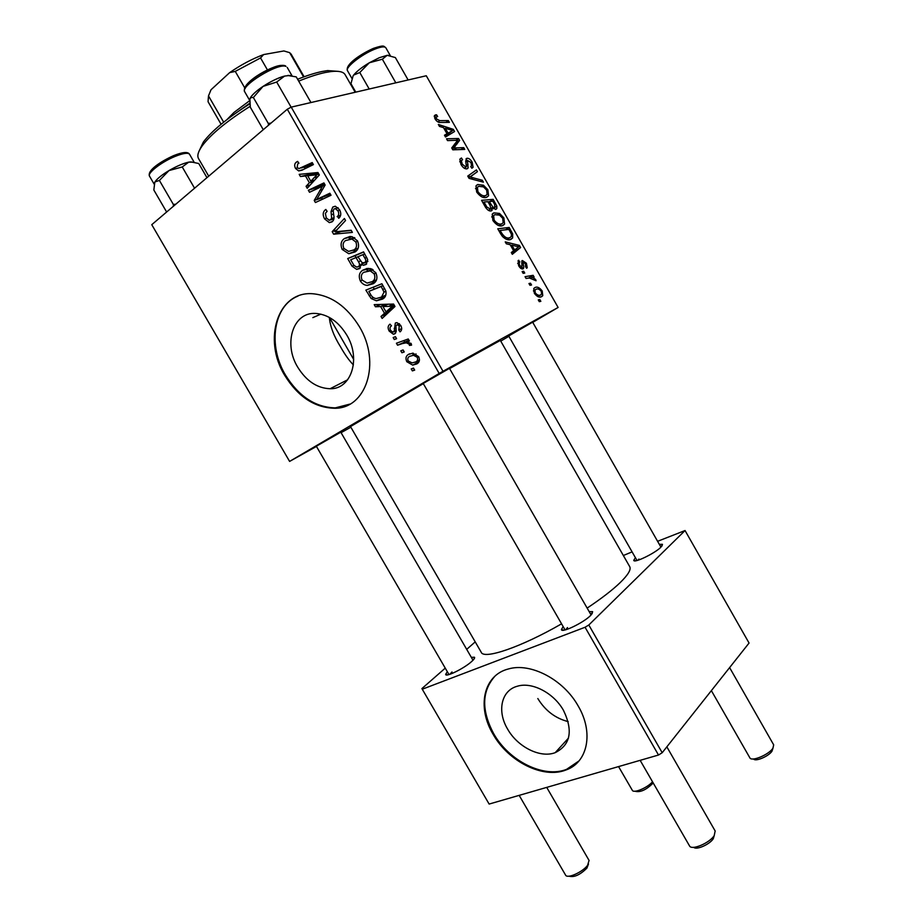 <?xml version="1.0" encoding="UTF-8"?>
<svg xmlns="http://www.w3.org/2000/svg" width="923" height="923" viewBox="0 0 923 923"><rect width="100%" height="100%" fill="white"/><g stroke="black" fill="none" stroke-linecap="round" stroke-linejoin="round"><path stroke-width="1.38" d="M297.714 367.169C306.378 381.072 317.177 388.26 330.111 388.733C351.19 389.391 361.297 358.851 346.783 335.072C338.476 321.666 328.138 314.455 315.758 313.439C293.087 311.755 283.084 343.598 297.714 367.169M329.349 317.42C330.122 326.327 333.849 336.122 340.518 346.806C344.729 354.34 349.021 360.385 353.394 364.92M284.803 375.488C298.094 396.832 314.685 407.758 334.588 408.254C366.05 408.877 381.43 362.912 359.405 326.684C346.91 306.494 331.38 295.522 312.793 293.756C277.638 290.757 262.49 339.733 284.803 375.488M297.979 296.087C273.22 305.813 267.705 345.837 285.53 375.142C298.81 396.475 315.401 407.378 335.291 407.874L349.909 404.101M589.162 611.603L592.635 611.661L590.57 615.526C583.44 622.817 561.288 633.42 561.426 629.521L563.145 626.555M659.345 544.351L662.46 544.316L660.937 547.166C654.915 553.362 633.559 563.641 633.766 560.284L635.416 557.711M471.33 657.338L474.48 657.245C475.022 657.903 474.099 659.299 471.745 661.433C464.384 668.275 445.532 677.609 445.671 674.378L447.309 671.679M316.324 446.224L340.795 432.183M423.207 383.46L449.466 368.369M508.7 335.96L532.64 322.173M561.576 623.833C520.976 647.242 483.617 659.864 481.195 652.203L350.498 426.576L423.311 383.633M449.593 368.577L500.347 340.414L629.659 566.549M587.143 608.095C601.369 598.6 612.376 590.109 620.164 582.621C627.998 574.96 631.205 569.664 629.786 566.768M568.187 721.613C555.415 718.382 545.285 710.698 537.821 698.549M507.592 729.066C517.572 746.938 540.29 758.429 555.196 752.66C570.518 744.953 573.287 730.866 563.491 710.387C553.696 692.815 531.833 681.589 517.272 686.25C501.235 690.473 496.851 711.241 507.592 729.066M493.113 734.293C508.354 761.567 543.243 779.185 566.053 769.955C587.743 762.49 593.985 732.493 578.133 705.899C563.307 679.305 530.39 662.333 508.388 668.979C483.41 675.151 476.683 707.099 493.113 734.293M494.878 676.259C481.691 691.212 481.298 710.352 493.701 733.704C508.919 760.967 543.797 778.562 566.595 769.332L578.952 760.956M443.005 371.277L439.186 373.469L287.295 109.237L291.218 107.126L443.005 371.277L558.115 307.463L532.744 322.358M508.896 336.318L500.739 341.095M439.186 373.469L289.603 461.408L316.451 446.444M341.083 432.668L350.867 427.199M373.307 283.696L367.354 285.392C364.562 285.299 362.22 283.834 360.339 280.996C358.424 276.231 359.185 272.654 362.658 270.277L370.423 268.558L375.857 272.77C377.83 277.742 376.976 281.388 373.307 283.696M380.645 306.54L375.43 306.771L374.207 304.636L393.59 304.059L394.986 306.494L382.145 318.423L381.003 316.451L384.522 313.289L380.645 306.54L385.583 304.302M295.568 168.494C294.195 165.805 294.425 163.706 296.271 162.194L297.598 161.375L298.925 163.233L297.644 163.994L297.206 167.363L298.844 168.644L312.216 162.563L313.393 164.594L302.029 170.167L298.648 170.917L295.568 168.494L297.598 167.905M332.049 221.832L329.338 222.616L324.561 218.855C322.427 214.759 322.831 211.621 325.796 209.452L327.111 211.321L325.381 213.351L326.246 217.793L329.326 220.355L331.68 218.532L331.045 211.586L332.776 207.052L335.384 206.267L339.56 209.659C341.406 213.271 341.129 216.144 338.753 218.29L337.483 216.397C338.972 214.99 339.11 213.132 337.899 210.813L335.303 208.598L334.011 208.979L333.203 210.663L333.734 215.174C334.438 218.163 333.872 220.378 332.049 221.832M352.378 232.4L333.641 234.188L332.188 231.661L344.383 218.497L345.548 220.516L335.061 231.8L351.144 230.242L352.378 232.4M355.043 251.956L348.779 253.733L342.156 249.418C340.229 244.63 340.968 241.007 344.394 238.549L352.101 236.692L357.501 240.868C359.497 245.853 358.666 249.556 355.043 251.956M414.692 370.111L412.362 370.896L411.231 368.946L413.539 368.104L414.692 370.111M287.295 109.237L151.764 224.681L289.603 461.408M359.566 268.616L356.659 269.366L352.055 266.182L347.683 258.567L363.581 251.875L367.689 259.605L365.993 264.486L363.374 265.282L361.031 264.255L359.566 268.616M305.478 175.947L300.436 176.524L299.202 174.366L317.95 172.52L319.358 174.978L307.221 188.292L306.067 186.296L309.39 182.754L305.478 175.947L313.139 173.651L300.436 176.524M319.012 187.865L309.505 192.272L308.351 190.265L323.927 182.916L325.138 185.027L316.647 199.506L329.857 193.23L331.022 195.261L315.412 202.529L314.212 200.429L322.623 185.961L319.012 187.865M389.183 331.092C387.545 328.034 387.822 325.727 389.991 324.135L391.502 325.865C389.91 326.777 389.575 328.276 390.533 330.353L392.817 332.153L394.283 330.93L395.298 323.096L396.959 322.623L400.674 325.334C402.197 328.138 402.001 330.319 400.063 331.865L398.748 330.007L399.301 326.084L397.398 324.734L395.921 325.669L396.186 331.622L394.871 333.814L393.348 334.241L389.183 331.092L390.567 330.411M371.173 298.556L365.854 290.122L381.903 283.753L385.872 291.091C386.495 294.887 385.399 297.541 382.607 299.075L376.457 300.794L371.173 298.556L373.319 297.598M416.861 363.893L412.731 365.116L406.824 361.724C405.359 358.436 405.855 356.024 408.312 354.49L412.812 353.151L418.65 356.613C420.069 360.005 419.469 362.427 416.861 363.893M404.239 351.963L401.92 352.771L400.79 350.809L403.086 349.955L404.239 351.963M402.324 343.598L397.571 345.214L396.417 343.229L408.266 338.983L409.42 340.991L406.939 341.845L411.162 343.575L411.554 345.156L409.443 345.398L409.201 344.198L406.293 342.802L402.324 343.598L408.993 340.252M396.602 338.695L394.294 339.537L393.163 337.564L395.448 336.687L396.602 338.695M523.156 273.346L522.141 271.57L523.722 271.27L524.749 273.081L523.156 273.346M529.952 285.288L528.948 283.523L530.517 283.199L531.544 285.011L529.952 285.288M492.894 220.493L492.224 214.24L493.84 212.878L499.528 213.432L503.854 217.851L504.593 224.081L502.85 225.524C499.758 226.873 496.436 225.2 492.894 220.493M506.323 243.799L505.227 241.872L519.384 245.403L520.607 247.549L512.311 254.31L511.296 252.521L513.615 250.733L510.177 244.699L506.323 243.799M485.475 207.202L481.564 200.337L493.17 199.345L496.816 206.094L496.805 208.586L495.916 209.325L492.178 207.94L491.382 210.871C489.432 211.402 487.459 210.167 485.475 207.202M469.057 178.358L467.753 176.085L476.418 169.901L477.433 171.678L470.026 176.985L482.314 180.262L483.398 182.166L469.057 178.358M435.46 114.902L436.521 114.798L437.675 116.552L436.118 117.048L436.429 118.848L439.763 120.636L448.336 120.578L449.363 122.367L440.49 122.447C438.656 122.724 436.867 121.605 435.125 119.079L434.421 115.663L435.46 114.902L434.375 115.733M447.54 140.596L446.513 138.785L458.558 138.519L459.619 140.388L453.643 148.026L463.727 147.622L464.754 149.411L452.801 149.826L451.728 147.945L457.693 140.25L447.54 140.596M558.115 307.463L426.276 75.755L291.218 107.126M439.452 126.405L438.344 124.455L453.343 129.358L454.566 131.516L445.497 137.008L444.471 135.208L447.009 133.766L443.536 127.674L439.452 126.405M460.981 164.479L459.85 159.194L461.442 157.995L462.585 159.737L461.327 160.694L462.25 164.19L465.953 167.075L466.461 166.671L465.688 161.087L466.784 158.329C468.642 157.983 470.453 159.264 472.184 162.183L473.072 167.328L471.849 168.228L470.742 166.498L471.595 165.909L470.961 162.529L467.43 160.417L468.123 167.974L467.073 168.817C464.961 169.163 462.931 167.709 460.981 164.479M476.672 192.03L475.98 185.95L477.699 184.531L483.467 185.223L487.84 189.7L488.602 195.78L486.756 197.257C483.606 198.503 480.237 196.761 476.672 192.03M518.588 260.321L519.857 261.97L519.141 262.559L519.545 265.339L521.945 267.151L521.83 260.955L522.349 260.505L526.41 263.251L527.229 267.693L526.606 268.27L525.475 266.574L525.51 263.586L523.099 262.536L523.791 267.382L523.029 268.881C521.507 269.193 520.041 268.132 518.622 265.686L518.138 260.609M500.658 233.854L497.774 228.789L509.184 227.473L512.68 233.9L512.646 237.926L510.984 239.322C508.573 240.522 505.723 239.576 502.458 236.484L500.658 233.854M534.371 293.329L533.771 288.541L534.717 287.699C537.001 286.315 539.505 287.422 542.216 291.01L542.759 295.683L541.72 296.606C539.505 297.91 537.059 296.814 534.371 293.329M526.075 278.469L525.049 276.681L533.136 275.319L534.14 277.108L532.479 277.362L535.628 279.45L536.067 280.765L529.352 277.985L526.075 278.469M539.274 301.648L538.259 299.883L539.817 299.537L540.843 301.336L539.274 301.648M662.195 752.718L658.503 755.026L585.067 627.259L588.805 624.998L662.195 752.718L749.061 643.043L685.051 530.54L657.603 541.305M632.082 551.885L623.348 555.508M585.067 627.259L422.261 689.216L421.915 688.581L445.255 668.137M466.703 649.354L475.218 641.889M422.261 689.216L489.132 804.06L658.503 755.026M588.805 624.998L685.051 530.54M567.518 627.559L565.707 629.786M638.981 559.073L637.897 560.273M452.005 671.979L449.824 674.321M320.892 314.132L312.828 317.639M455.95 140.434L458.558 138.519M454.462 144.161L459.619 140.388M452.328 148.995L453.643 148.026M454.012 149.791L456.723 147.807M461.085 149.538L463.727 147.622M451.97 130.385L453.343 129.358M446.04 135.473L446.547 136.373M444.655 135.519L447.009 133.766M445.036 136.2L452.685 130.535L445.324 128.297L448.082 133.154L452.685 130.535M444.321 129.047L445.324 128.297M444.724 135.658L448.082 133.154M434.237 116.54L436.521 114.798M435.448 119.598L436.429 118.848M445.913 122.401L448.336 120.578M459.792 161.802L461.327 160.694M461.235 164.917L462.25 164.19M464.315 168.251L465.953 167.075M466.011 158.883L466.784 158.329M471.168 162.91L472.184 162.183M465.861 162.09L467.315 161.052M468.757 175.37L469.749 177.101L477.433 171.678M480.641 181.427L482.314 180.262M476.256 185.535L477.699 184.531M482.014 186.238L483.467 185.223M486.813 190.403L487.84 189.7M483.49 186.896L478.668 186.319L477.422 187.311L477.929 191.707C480.779 195.249 483.421 196.495 485.856 195.445L487.148 194.407L486.64 190.08L483.49 186.896M483.098 197.337L485.856 195.445M476.903 192.422L477.929 191.707M490.009 201.491L493.17 199.345M495.42 207.029L496.816 206.094M485.844 207.802L486.917 207.087L490.401 209.094L488.486 210.386L492.178 207.94M492.847 201.249L489.248 201.56L492.94 207.144L494.866 207.571L494.566 204.26L492.847 201.249M488.221 202.252L489.248 201.56M493.101 208.771L494.866 207.571M491.036 208.425L492.94 207.144M490.401 209.094L490.944 208.644L490.032 205.437L487.898 201.676L483.964 202.022L486.917 207.087M482.925 202.725L483.964 202.022M518.068 260.678L518.726 260.263M518.726 265.859L519.545 265.339M520.468 268.074L521.945 267.151M525.602 263.759L526.41 263.251M521.772 263.274L523.283 262.328M521.795 263.413L523.041 262.64M521.53 268.789L523.791 267.382M517.607 246.545L519.384 245.403M512.277 251.771L512.726 252.567L520.607 247.549M512.726 252.567L511.769 253.352M516.061 246.199L511.861 245.149L514.607 249.971L518.807 246.706L516.061 246.199M510.811 245.818L511.861 245.149M513.557 250.641L514.607 249.971M505.654 229.781L509.184 227.473M511.538 234.65L512.68 233.9M508.873 229.412L500.139 230.427L501.443 232.711C504.373 237.292 507.246 238.895 510.038 237.534L511.284 236.53L511.434 234.257L508.873 229.412M499.101 231.119L500.139 230.427M507.015 239.495L510.038 237.534M500.393 233.392L501.443 232.711M492.651 213.686L493.84 212.878M497.982 214.459L499.528 213.432M502.827 218.532L503.854 217.851M499.562 215.128L494.809 214.667L493.632 215.636L494.128 220.147C496.966 223.654 499.574 224.843 501.95 223.712L503.173 222.708L502.689 218.266L499.562 215.128M499.031 225.639L501.95 223.712M493.09 220.839L494.128 220.147M541.397 291.506L542.216 291.01M541.328 291.38C539.286 289.014 537.451 288.357 535.825 289.407L535.005 290.122L535.236 292.891C537.278 295.175 539.113 295.822 540.728 294.841L541.559 294.114L541.328 291.38M533.448 290.849L535.502 289.603M537.786 296.606L540.728 294.841M534.405 293.387L535.236 292.891M529.214 283.996L530.517 283.199M528.637 278.088L533.136 275.319M531.59 277.915L532.479 277.362M534.521 280.119L535.628 279.45M522.43 272.077L523.722 271.27M538.513 300.31L539.817 299.537M414.485 369.765L412.362 370.896M357.905 256.802L350.671 259.79L354.005 265.397L352.055 266.182M356.059 257.529L354.997 255.694L347.683 258.567M354.997 255.694L363.674 252.037M367.85 261.509L361.031 264.255M362.866 254.679L357.882 256.767L362.185 262.824L364.793 262.547C366.062 261.417 366.073 259.928 364.827 258.094L362.866 254.679L364.758 253.929M366.708 257.344L364.827 258.094M367.862 261.301L364.793 262.547M360.351 260.99L358.447 261.751L356.024 257.552M361.17 265.512L358.459 266.609C359.808 265.386 359.797 263.77 358.447 261.751M354.005 265.397L356.682 267.093L358.459 266.609M344.048 248.702L342.156 249.418M349.148 238.919L350.913 236.496M349.967 236.473L344.394 238.549M356.301 250.906L353.474 250.237M357.42 248.552L358.032 248.472M352.84 237.822L352.182 238.353M351.917 239.034L345.467 240.58C343.021 242.334 342.479 244.941 343.864 248.402L348.594 251.402L354.051 249.856C356.601 248.149 357.189 245.518 355.816 241.976L351.917 239.034L354.894 237.926M357.72 241.261L355.816 241.976M358.112 248.287L354.051 249.856M351.282 230.496L341.072 231.488L333.641 234.188M336.953 229.942L332.188 231.661M326.488 218.197L324.561 218.855M333.953 218.843L330.769 219.951M334.011 217.724L331.68 218.532M333.203 210.848L331.045 211.586M335.164 206.244L332.776 207.052M340.61 215.417L337.149 216.617M340.645 215.29L337.483 216.397M339.826 210.156L337.899 210.813M297.864 161.744L296.271 162.194M306.574 166.405L312.909 163.763M305.559 168.436L303.909 167.178M308.12 174.228L307.717 173.524M310.209 185.015L306.067 186.296M313.382 181.531L309.39 182.754M318.343 173.201L307.694 175.797L310.82 181.231L316.993 174.655L307.694 175.797M318.85 174.089L316.993 174.655M314.755 180.031L310.82 181.231M316.612 188.984L315.978 187.877L308.351 190.265M315.978 187.877L324.469 183.862M320.65 197.464L328.207 195.018L316.647 199.506M328.207 195.018L330.319 194.038M322.508 199.23L321.781 197.972L314.212 200.429M322.658 189.48L319.762 190.403M325.034 185.211L322.623 185.961M396.209 330.653L393.613 331.922M396.175 330.019L394.283 330.93M396.036 322.75L395.298 323.096M401.713 328.565L398.748 330.007M400.709 325.404L399.301 326.084M399.336 323.65L396.959 324.792M380.564 304.44L375.43 306.771M387.533 313.416L381.003 316.451M390.798 310.382L384.522 313.289M388.687 306.378L382.93 306.528L386.033 311.916L392.54 306.032L388.687 306.378L393.613 304.117M387.995 304.221L382.93 306.528M394.259 305.236L392.54 306.032M392.217 309.055L386.033 311.916M370.931 294.922L369.085 295.741M374.207 289.061L373.146 287.226M384.337 297.633L381.268 297.218M385.699 295.198L381.557 297.044L384.037 292.072L381.176 286.511L368.854 291.38L370.319 293.918C371.761 296.791 373.757 298.337 376.307 298.556L381.557 297.044M382.941 285.542L368.854 291.38M383.033 285.703L381.176 286.511M385.918 291.241L384.037 292.072M362.185 280.223L360.339 280.996M367.031 270.797L368.681 268.316M367.262 268.385L362.658 270.277M374.934 282.334L372.015 281.815M371.577 268.928L369.835 270.301M370.238 270.877L363.731 272.308C361.251 274.004 360.697 276.565 362.058 280.015L367.089 283.084L372.315 281.607C374.9 279.957 375.511 277.373 374.15 273.843L370.238 270.877L373.065 269.712M376.007 273.07L374.15 273.843M376.549 279.807L372.315 281.607M408.185 361.008L406.824 361.724M412.812 355.286L413.181 353.151M409.639 353.809L408.312 354.49M419.123 361.47L417.265 361.112M417.277 357.328L413.516 355.263L409.604 356.359C407.862 357.224 407.378 358.759 408.139 360.939L412.073 362.912L415.731 361.931C417.496 361.066 418.015 359.532 417.277 357.328L418.65 356.613M419.492 359.935L415.731 361.931M404.078 351.675L401.92 352.771M408.97 340.218L397.571 345.214M404.505 341.729L403.836 340.564M409.247 340.691L406.939 341.845M411.439 344.383L409.443 345.398M410.966 343.298L409.201 344.198M396.463 338.464L394.294 339.537M714.252 835.534L713.283 838.695C709.775 844.407 696.346 850.325 693.761 847.326L693.704 847.314M640.147 760.333L689.804 846.391C692.988 850.129 709.833 842.699 714.217 835.58L715.163 830.977M588.482 864.009L586.89 868.162C580.232 874.716 574.429 877.427 569.479 876.296L568.926 876.181M519.164 795.361L565.811 875.5C568.418 878.558 582.828 871.831 587.593 865.301L589.07 860.432M773.001 748.091L772.009 751.137C769.021 756.052 755.914 761.775 753.722 759.144L753.053 758.971M711.368 690.635L750.076 758.21C752.776 761.498 769.205 754.322 772.943 748.172L773.682 744.861L729.608 667.594M653.034 782.727L652.284 783.892C646.077 789.8 640.608 792.315 635.889 791.438L634.932 791.207M618.56 766.586L632.497 790.619C634.655 793.226 647.819 787.434 652.503 781.793M263.274 129.705L250.318 107.218L249.891 99.061L250.975 97.573L253.352 97.492L263.032 86.404L276.681 82.043L284.596 76.078L288.449 75.617L296.248 76.886L310.97 102.534M250.029 98.68C251.91 92.577 272.343 79.113 284.319 76.148M291.887 75.917L287.803 75.444L291.218 75.594M271.016 123.105L268.281 123.428L268.558 125.193M268.281 123.428L253.352 97.492M291.126 107.172L276.681 82.043M288.449 75.617L284.596 76.078C277.985 77.924 270.797 81.362 263.032 86.404C257.471 90.131 253.537 93.535 251.229 96.603L250.975 97.573M249.891 99.061L251.229 96.603M154.337 183.239L154.637 182.477M154.937 181.946L159.402 180.435L169.001 170.57L182.235 166.959L188.765 162.125L191.061 161.917L198.757 163.521L206.948 177.666M166.636 212.013L153.841 190.011L154.799 182.166M194.568 188.223L182.235 166.959M175.785 204.214L173.351 204.433L159.402 180.435M173.351 204.433L173.386 206.267M189.03 162.079L193.888 162.183M193.899 162.194L188.765 162.125C183.146 163.394 176.558 166.209 169.001 170.57C162.425 174.516 157.891 178.081 155.422 181.243L155.376 181.393M387.164 55.322L379.341 57.699L369.304 62.787L382.353 59.21L387.164 55.322L395.356 57.561L408.128 79.966M387.429 55.299L389.737 55.461M395.817 82.828L382.353 59.21M359.785 72.513L369.304 62.787C361.943 67.217 356.705 71.325 353.59 75.121L359.785 72.513L369.2 89.012M355.77 92.127L350.959 83.728L353.117 75.801M198.976 151.314L203.383 142.015C211.84 130.835 227.312 118.121 249.787 103.872M297.61 79.263C306.978 75.513 315.135 72.929 322.069 71.498L327.596 70.586L338.637 71.406M345.225 74.844L345.064 74.567C343.287 71.717 338.626 70.713 331.069 71.556L325.369 72.49C317.847 74.059 308.951 76.932 298.683 81.132M250.156 106.307C227.023 121.005 211.125 134.066 202.449 145.511C198.133 151.499 196.853 155.918 198.641 158.768L208.713 176.166M227 119.563L233.981 112.444L249.637 100.699M249.718 103.249L239.034 110.875M244.733 87.858L235.261 71.394L229.642 72.64C240.776 64.933 252.094 58.91 263.62 54.572L283.892 50.95L289.649 52.657L303.586 76.967M208.563 95.692L211.032 89.739L229.642 72.64M211.032 89.739L208.494 95.9L208.056 101.715L221.082 124.27M223.666 122.182L208.494 95.9M263.62 54.572L260.551 57.941L235.261 71.394M267.428 69.906L260.551 57.941M291.149 54.18L289.649 52.657M451.901 147.692L457.058 143.919M452.143 148.672L455.154 146.469M444.84 135.854L450.355 131.758M438.01 121.963L439.763 120.636M466.565 165.494L467.996 164.467M470.892 176.478L472.357 175.451M471.18 178.924L472.922 177.701M494.624 204.364L495.639 203.683M489.859 205.137L490.886 204.433M484.829 206.06L485.856 205.356M522.164 265.063L523.249 264.382M510.546 232.354L511.584 231.685M333.561 213.998L331.426 214.736M308.951 165.713L301.256 167.951M318.597 173.651L313.266 175.255M317.847 176.639L313.866 177.851M395.886 327.596L394.19 328.415M394.871 306.286L389.241 308.882M384.695 288.587L382.837 289.407M285.945 66.421C278.065 62.487 239.519 86.312 244.745 91.838C240.072 82.516 277.096 61.818 285.484 65.879L285.945 66.421M245.172 88.585C243.303 82.216 276.715 62.349 283.523 65.798M287.215 67.402L292.118 75.951M174.643 156.61C161.202 162.136 146.965 173.305 149.538 176.189C146.895 170.363 161.029 161.317 173.662 155.618C182.673 152.03 187.957 151.568 189.515 154.233C187.9 152.445 182.939 153.241 174.643 156.61M189.573 154.326L194.153 162.24M385.837 47.811L385.802 47.731C384.603 46.231 380.841 46.738 374.53 49.265C361.297 54.526 344.764 67.748 347.51 70.725L351.94 78.478M347.683 379.757L330.111 388.733M335.291 407.874L334.588 408.254M592.024 613.922L592.635 611.661M661.976 546.024L662.46 544.316M474.007 659.068L474.48 657.245M568.476 738.1L555.196 752.66M566.595 769.332L566.053 769.955M447.62 674.886L445.671 674.378M635.601 560.792L633.766 560.284M563.849 630.178L561.426 629.521M436.118 117.048L434.664 118.156M461.442 160.464L459.758 161.675M473.072 167.328L471.838 168.205M467.43 160.417L465.769 161.606M468.123 167.974L466.853 168.886M488.602 195.78L486.179 197.441M477.422 187.311L475.483 188.661M496.805 208.586L495.547 209.429M492.144 210.236L491.059 210.975M519.141 262.559L517.665 263.482M527.229 267.693L526.514 268.132M523.099 262.536L521.783 263.355M523.526 268.443L522.637 269.008M512.646 237.926L509.981 239.657M504.593 224.081L501.997 225.8M493.632 215.636L491.671 216.94M542.759 295.683L540.52 297.021M535.005 290.122L533.482 291.045M363.374 265.282L366.662 263.943M356.659 269.366L360.397 267.843M348.779 253.733L356.105 250.894M350.867 238.849L354.317 237.557M335.303 208.598L338.072 207.663M329.338 222.616L332.43 221.52M298.648 170.917L303.24 169.578M397.398 324.734L399.44 323.742M393.348 334.241L395.609 333.134M376.457 300.794L383.576 297.621M367.354 285.392L374.542 282.323M368.958 270.658L372.327 269.274M412.731 365.116L418.973 361.804M413.516 355.263L416.054 353.936M406.293 342.802L408.012 341.937M423.092 383.253L565.084 629.936M449.351 368.162L591.101 614.983M666.844 746.845L715.21 831.069M448.993 674.575L316.231 446.051M589.116 860.513L546.716 787.388M473.003 660.233L340.691 432.01M660.937 547.166L532.536 322M637.02 560.515L508.596 335.787M244.745 91.838L249.66 100.376M149.538 176.189L154.106 184.058M390.267 55.565L385.802 47.731C383.495 46.254 384.856 44.581 373.48 48.354C360.962 53.846 344.741 64.691 347.51 70.725M203.383 142.015L202.449 145.511M345.064 74.567L355.193 92.265M327.596 70.586L331.069 71.556M329.442 317.466L353.694 359.462M304.117 76.771L291.045 53.984"/></g></svg>
